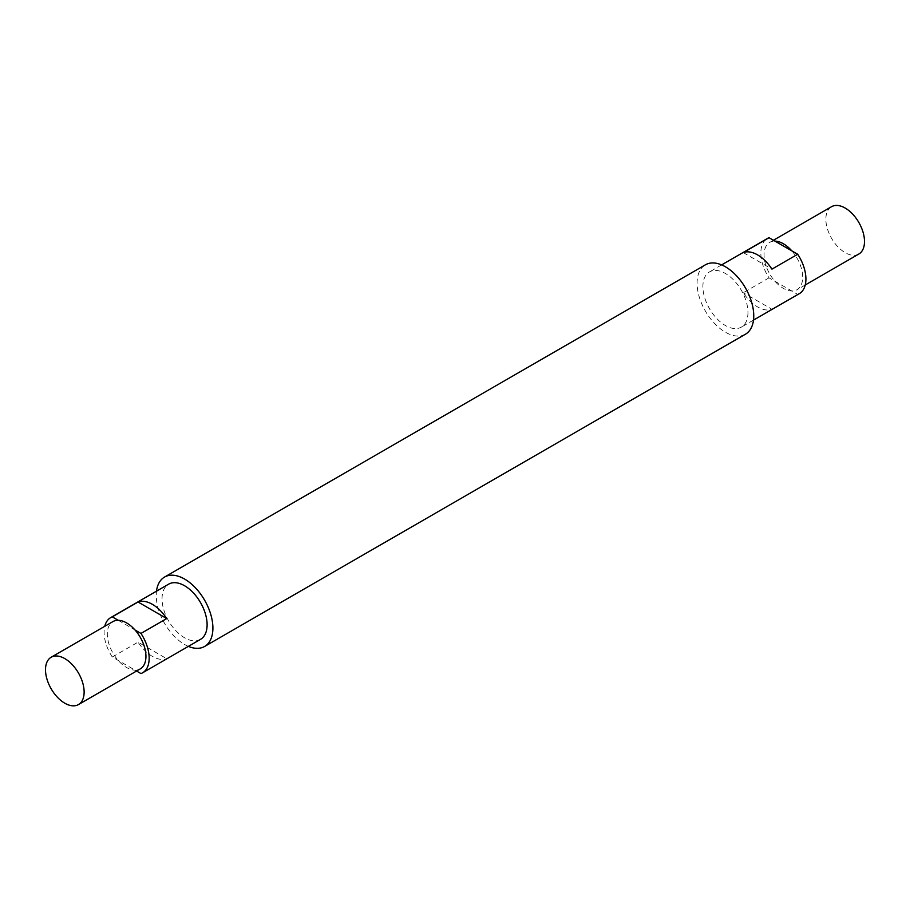 <?xml version="1.0" encoding="UTF-8"?>
<svg xmlns="http://www.w3.org/2000/svg" width="910" height="910" viewBox="0 0 910 910"><rect width="100%" height="100%" fill="white"/><g stroke="black" fill="none" stroke-linecap="round" stroke-linejoin="round"><path stroke-width="0.68" stroke-dasharray="4.55 3.41" d="M140.288 668.884A27.311 15.777 60 0 1 135.044 670.158L112.283 657.02A31.873 18.405 60 0 1 104.764 626.308M136.557 671.034L135.044 670.158A27.311 15.777 60 0 1 118.209 660.433A27.311 15.777 60 0 1 112.965 621.564M188.37 646.373A40.063 23.137 60 0 1 156.497 591.182M745.461 334.209A40.063 23.137 60 0 1 705.386 311.072A40.063 23.137 60 0 1 705.398 264.81M200.507 639.366A31.873 18.405 60 0 1 168.646 620.973A31.873 18.405 60 0 1 168.646 584.163M140.97 673.571L166.723 658.704L138.047 642.153A31.873 18.405 -120 0 0 166.723 658.704M112.283 657.02L138.047 642.153M118.209 620.29L135.044 630.016M799.31 293.657A31.873 18.405 60 0 1 797.717 294.408L769.03 277.846A31.873 18.405 60 0 1 767.437 238.454M791.791 250.841A27.311 15.777 60 0 1 797.035 289.71A27.311 15.777 60 0 1 791.791 290.995A27.311 15.777 60 0 1 774.956 281.27A27.311 15.777 60 0 1 769.712 242.401A27.311 15.777 60 0 1 774.956 241.116M747.963 312.517A31.873 18.405 60 0 1 741.354 327.111A31.873 18.405 60 0 1 709.493 308.706A31.873 18.405 60 0 1 709.493 271.908A31.873 18.405 60 0 1 711.085 271.157A31.873 18.405 60 0 1 735.03 281.52A31.873 18.405 60 0 1 747.963 312.517M769.03 277.846L743.277 292.724A31.873 18.405 -120 0 0 771.953 309.275L743.277 292.724M797.717 294.408L771.953 309.275M743.277 252.57L771.953 269.132M858.847 254.026A27.311 15.777 60 0 1 831.524 238.249A27.311 15.777 60 0 1 831.524 206.706M721.63 264.901L709.493 271.908M753.503 320.104L741.354 327.111M773.443 240.251L769.712 242.401M805.236 284.978L797.035 289.71"/><path stroke-width="1.36" d="M51.153 657.247A27.311 15.777 60 0 1 73.232 665.699A27.311 15.777 60 0 1 84.129 692.066A27.311 15.777 60 0 1 78.476 704.567A27.311 15.777 60 0 1 51.153 688.79A27.311 15.777 60 0 1 51.153 657.247L112.965 621.564A27.311 15.777 60 0 1 118.209 620.29A27.311 15.777 60 0 1 135.044 630.016L140.97 633.428A31.873 18.405 60 0 1 142.563 672.82A31.873 18.405 60 0 1 140.97 673.571L136.557 671.034M104.764 626.308A31.873 18.405 60 0 1 110.69 617.628A31.873 18.405 60 0 1 112.283 616.866L118.209 620.29M135.044 630.016A27.311 15.777 60 0 1 140.288 668.884L78.476 704.567M156.497 591.182A40.063 23.137 60 0 1 164.539 577.065A40.063 23.137 60 0 1 195.423 587.803A40.063 23.137 60 0 1 212.906 628.128A40.063 23.137 60 0 1 204.602 646.464A40.063 23.137 60 0 1 188.37 646.373M164.539 577.065L705.398 264.81A40.063 23.137 60 0 1 736.27 275.548A40.063 23.137 60 0 1 753.753 315.872A40.063 23.137 60 0 1 745.461 334.209L204.602 646.464M110.69 617.628L168.646 584.163A31.873 18.405 60 0 1 170.238 583.412A31.873 18.405 60 0 1 194.183 593.775A31.873 18.405 60 0 1 207.116 624.783A31.873 18.405 60 0 1 200.507 639.366L142.563 672.82M112.283 616.866L138.047 601.999L166.723 618.561A31.873 18.405 -120 0 0 138.047 601.999M140.97 633.428L166.723 618.561M721.63 264.901L767.437 238.454A31.873 18.405 60 0 1 769.03 237.703L797.717 254.254A31.873 18.405 60 0 1 799.31 293.657L753.503 320.104M769.03 237.703L743.277 252.57A31.873 18.405 -120 0 1 771.953 269.132L797.717 254.254M774.956 241.116A27.311 15.777 60 0 1 791.791 250.841M773.443 240.251L831.524 206.706A27.311 15.777 60 0 1 836.768 205.432A27.311 15.777 60 0 1 864.5 241.525A27.311 15.777 60 0 1 858.847 254.026L805.236 284.978"/></g></svg>
